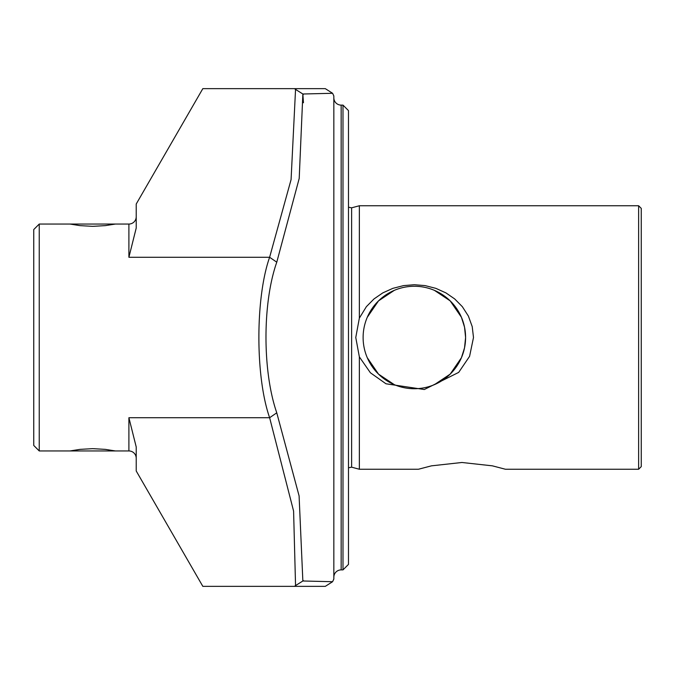 <?xml version="1.0" encoding="UTF-8"?>
<svg xmlns="http://www.w3.org/2000/svg" width="675" height="675" viewBox="0 0 675 675"><rect width="100%" height="100%" fill="white"/><g stroke="black" fill="none" stroke-linecap="round" stroke-linejoin="round"><path stroke-width="1.01" d="M359.353 318.127L359.353 205.757L638.634 205.757L638.634 469.243L505.415 469.243L492.396 465.843L461.928 462.485L431.46 465.843L418.441 469.243L359.353 469.243L359.353 356.873L355.767 337.5L359.353 318.127L366.373 306.669L374.026 298.924L382.776 292.899L392.825 288.36L403.582 285.609L414.349 284.732L425.123 285.609L435.881 288.36L445.93 292.899L454.68 298.924L462.333 306.669L468.382 316.069L472.213 326.59L473.496 337.5L469.581 356.349L458.696 372.389L424.305 389.517L385.973 383.78L370.406 372.786L359.353 356.873M333.838 95.96L332.589 93.285L333.838 95.96L333.838 579.04L332.589 581.715L302.856 580.989L299.093 495.897L276.767 412.83M303.455 102.76L302.856 94.002L299.211 178.386L276.775 262.187C262.33 303.126 262.44 371.528 276.775 412.813M69.981 224.049L115.358 224.049L105.334 225.627L92.669 226.344L80.004 225.627L69.981 224.049L39.243 224.049L39.243 450.951L69.981 450.951L80.004 449.373L92.669 448.656L105.334 449.373L115.358 450.951L128.9 450.951L128.9 417.724L136.223 446.993L136.223 470.99L202.829 586.356L325.299 586.356L332.589 581.715M39.243 224.049L33.75 229.542L33.75 445.458L39.243 450.951M128.9 257.276L136.223 228.007L136.223 204.01L202.829 88.644L294.637 88.644L295.549 89.421L291.077 179.609L269.612 257.276L128.9 257.276L128.9 224.049A7.315 7.315 0 0 0 136.223 216.734A7.315 7.315 0 0 1 128.9 224.049L115.358 224.049M136.223 458.266A7.315 7.315 0 0 0 128.9 450.951A7.315 7.315 0 0 1 136.223 458.266M333.838 97.791A7.315 7.315 0 0 0 341.162 105.114L341.162 569.886A7.315 7.315 0 0 0 333.838 577.209M342.993 569.886L342.993 105.114L348.477 110.599L348.477 564.401L342.993 569.886L341.162 569.886M434.413 384.649L450.183 374.127L461.43 357.716L464.535 347.836L465.59 337.5A51.233 51.233 0 0 1 414.349 388.733A51.233 51.233 0 0 1 363.116 337.5A51.233 51.233 0 0 1 414.349 286.267A51.233 51.233 0 0 1 465.59 337.5L464.535 327.164L461.43 317.284L450.183 300.873L434.413 290.351M394.293 290.351L378.523 300.873L367.276 317.284M638.634 205.757L641.25 208.373L641.25 466.627L638.634 469.243M115.358 450.951L69.981 450.951M294.637 586.356L295.549 585.579L293.591 511.085L269.629 417.724C255.277 376.802 255.336 297.776 269.612 257.276L276.775 262.187M294.629 88.644L325.299 88.644L294.629 88.644M394.293 384.649L378.523 374.127L367.276 357.716M325.299 88.644L332.589 93.285L302.856 94.002M303.421 580.635L294.975 585.942M128.9 417.724L269.629 417.724L276.758 412.822M303.421 94.357L294.983 89.058M348.477 467.783L351.624 467.176L351.624 207.824L348.477 207.217M351.624 467.176L359.353 469.243M351.624 207.824L359.353 205.757M341.162 105.114L342.993 105.114"/></g></svg>
